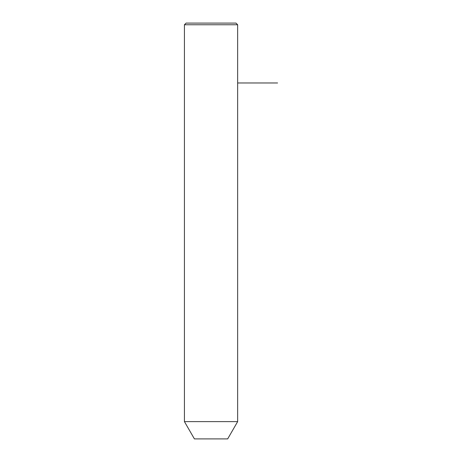 <?xml version="1.0" encoding="UTF-8"?>
<svg xmlns="http://www.w3.org/2000/svg" width="462" height="462" viewBox="0 0 462 462"><rect width="100%" height="100%" fill="white"/><g stroke="black" fill="none" stroke-linecap="round" stroke-linejoin="round"><path stroke-width="0.69" d="M187.688 421.615L237.653 421.615L237.653 24.763L184.43 24.763L184.43 421.615L187.688 421.615M184.43 421.615L194.41 438.9L227.674 438.9L237.653 421.615M184.43 24.763L186.094 23.1L235.99 23.1L237.653 24.763M237.653 82.975L277.57 82.975"/></g></svg>
